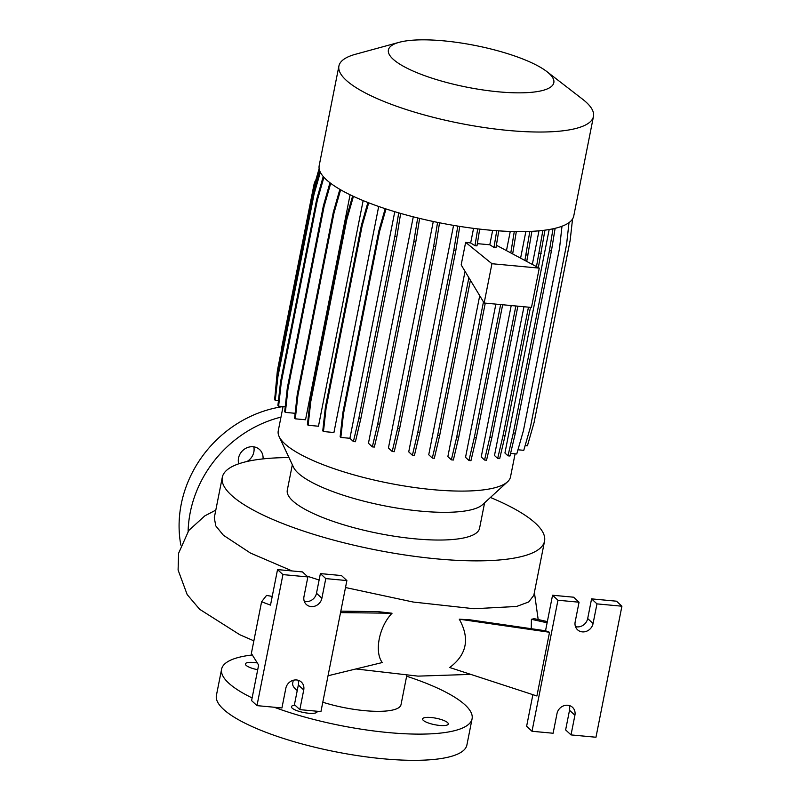 <?xml version="1.0" encoding="UTF-8"?>
<svg xmlns="http://www.w3.org/2000/svg" width="800" height="800" viewBox="0 0 800 800"><rect width="100%" height="100%" fill="white"/><g stroke="black" fill="none" stroke-linecap="round" stroke-linejoin="round"><path stroke-width="1.2" d="M317.08 711.24A13.11 3.31 -168.8 0 1 317.15 711.8A13.11 3.31 -168.8 0 1 306.13 712.93A13.11 3.31 -168.8 0 1 292.13 708.12A13.11 3.31 -168.8 0 1 291.42 706.71A13.11 3.31 -168.8 0 1 295.07 705.2M447.59 722.62A13.11 3.31 -168.8 0 1 448.3 724.03A13.11 3.31 -168.8 0 1 437.29 725.15A13.11 3.31 -168.8 0 1 423.29 720.35A13.11 3.31 -168.8 0 1 422.58 718.94A13.11 3.31 -168.8 0 1 433.6 717.81A13.11 3.31 -168.8 0 1 447.59 722.62M257.71 669.73A13.11 3.31 -168.8 0 1 246.09 665.33A13.11 3.31 -168.8 0 1 245.38 663.92A13.11 3.31 -168.8 0 1 257.28 662.93M253.81 446.84A13.11 11.75 -47.1 0 1 247.06 461.47M240.12 463.35A13.11 11.75 -47.1 0 1 239.24 463.3A13.11 11.75 -47.1 0 1 238.58 463.22M238.73 463.82A13.11 11.75 -47.1 0 1 253.15 446.76A13.11 11.75 -47.1 0 1 259.61 449.6A13.11 11.75 -47.1 0 1 263.04 458.89M490.42 497.46A164.26 41.4 -168.8 0 1 535.65 523.42A164.26 41.4 -168.8 0 1 544.55 541.13A164.26 41.4 -168.8 0 1 406.56 555.22A164.26 41.4 -168.8 0 1 231.2 495.03A164.26 41.4 -168.8 0 1 222.3 477.32L214.29 517.76L215.79 525.91L223.36 535.22L250.42 553.04L292.1 570.95M307.01 576.13L319.12 580M345.51 587.53L413.22 602.04L473.87 608.73L516.64 606.46L528.7 601.96L533.82 595.33L544.55 541.13M459.28 619.19C470.04 638.54 466.85 654.64 449.71 667.51L536.91 695.98L549.53 632.27L459.28 619.19L470.17 619.85L545.53 630.77L552.56 595.24L573.67 597.21L579.06 602.21L575.17 621.87A9.66 8.66 132.9 0 0 577.54 629.78A9.66 8.66 132.9 0 0 586.68 631.21A9.66 8.66 132.9 0 0 593.07 623.54L596.97 603.88L621.91 606.21L595.97 737.24L571.02 734.91L574.91 715.26A9.66 8.66 132.9 0 0 572.54 707.35A9.66 8.66 132.9 0 0 567.77 705.25A9.66 8.66 132.9 0 0 557 713.59L553.11 733.24L532.01 731.27L557.95 600.24L579.06 602.21M547.11 622.79L531.41 619.31L531.25 628.71M531.41 619.31L534.22 618.67L547.35 621.58M272.23 596.42L266.55 595.41L261.6 601.77L270.5 605.12L277.54 569.59L302.48 571.92L307.87 576.93L303.98 596.58A9.66 8.66 132.9 0 0 306.35 604.49A9.66 8.66 132.9 0 0 315.49 605.93A9.66 8.66 132.9 0 0 321.89 598.25L325.78 578.6L346.88 580.57L320.94 711.6L299.83 709.63L303.73 689.97A9.66 8.66 132.9 0 0 301.35 682.06A9.66 8.66 132.9 0 0 296.59 679.97A9.66 8.66 132.9 0 0 285.82 688.3L281.93 707.96L256.98 705.63L282.93 574.6L307.87 576.93M328.03 675.76L382.28 662.54C374.12 651.8 379.15 626.5 392.05 613.23L377.57 611.6L340.83 611.16M252.13 697.93A127.68 32.18 -168.8 0 1 228.52 682.94A127.68 32.18 -168.8 0 1 221.6 669.18A127.68 32.18 -168.8 0 1 252.32 654.96M406.64 676.23A127.68 32.18 -168.8 0 1 465.17 705.01A127.68 32.18 -168.8 0 1 472.09 718.77A127.68 32.18 -168.8 0 1 401.54 733.58A127.68 32.18 -168.8 0 1 274.16 707.23M472.09 718.77L466.9 744.98A127.68 32.18 -168.8 0 1 359.63 755.94A127.68 32.18 -168.8 0 1 223.33 709.15A127.68 32.18 -168.8 0 1 216.41 695.38L221.6 669.18M297.24 690.52A55.21 13.92 -168.8 0 1 295.68 689.2A55.21 13.92 -168.8 0 1 292.68 683.25L293.27 680.27M222.3 477.32A164.26 41.4 -168.8 0 1 288.99 457.58M392.97 59.05A84.32 21.26 -168.8 0 1 399.16 42.32A84.32 21.26 -168.8 0 1 475.25 45.49A84.32 21.26 -168.8 0 1 546.8 71.55A84.32 21.26 -168.8 0 1 549.27 73.63A84.32 21.26 -168.8 0 1 498.55 91.83A84.32 21.26 -168.8 0 1 392.97 59.05M546.8 71.55L582.64 99.25A129.75 32.71 -168.8 0 1 586.43 102.45A129.75 32.71 -168.8 0 1 593.47 116.44A129.75 32.71 -168.8 0 1 484.46 127.57A129.75 32.71 -168.8 0 1 345.95 80.03A129.75 32.71 -168.8 0 1 338.91 66.03A129.75 32.71 -168.8 0 1 355.47 54.27L399.16 42.32M593.47 116.44L573.75 216.02A129.75 32.71 -168.8 0 1 464.74 227.15A129.75 32.71 -168.8 0 1 326.23 179.61A129.75 32.71 -168.8 0 1 319.19 165.62L338.91 66.03M515.09 453.82L510.52 476.87A118.39 29.84 -168.8 0 1 507.52 481.82L482.56 504.65A98 24.7 -168.8 0 1 393.93 507.56A98 24.7 -168.8 0 1 298.09 473.05A98 24.7 -168.8 0 1 293.51 467.22L279.14 436.6A118.39 29.84 -168.8 0 1 278.25 430.87L283.06 406.58A113.88 102.03 -47.1 0 0 180.84 545.07M507.52 481.82A118.39 29.84 -168.8 0 1 400.45 485.33A118.39 29.84 -168.8 0 1 284.67 443.64A118.39 29.84 -168.8 0 1 279.14 436.6M484.61 502.78L479.56 528.26A98 24.7 -168.8 0 1 397.23 536.67A98 24.7 -168.8 0 1 292.6 500.75A98 24.7 -168.8 0 1 287.29 490.19L292.34 464.71M188.11 531.38A113.88 102.03 -47.1 0 1 280.97 417.13M315.92 179.81A13.8 12.37 132.9 0 0 313.95 184.75L281.78 347.22A13.8 12.37 132.9 0 0 281.52 349.73M553 228.8L549.42 250.7L513.34 432.94L507.97 455.82L504.93 453L549.18 229.53M528.47 307.16L503.04 435.58L497.68 458.45L494.49 455.49L523.95 306.74M532.33 264.41L538.98 230.83M515.87 305.99L489.9 437.16L484.54 460.03L481.23 456.96L511.21 305.55M520.6 258.12L525.86 231.55M500.65 304.57L474.3 437.62L468.94 460.5L465.53 457.33L495.87 304.12M506.48 250.54L510.26 231.45M473.56 228.37L470.67 242.95L465.64 242.36L461.17 264.91L484.15 303.03L531.48 307.44L539.27 268.13L496.4 245.24M483.47 301.89L456.72 436.97L451.36 459.84L447.86 456.59L479.72 295.68M468.87 277.69L437.68 435.21L432.32 458.08L428.74 454.75L465.05 271.34M457.79 226.08L453.85 250.16L417.77 432.4L412.4 455.27L408.73 451.86L453.57 225.38M437.58 222.39L433.66 246.38L397.57 428.63L392.21 451.5L388.43 447.99L433.28 221.5M417.69 217.93L413.79 241.76L377.71 424L372.34 446.88L368.45 443.25L413.28 216.83M368.7 202.81L362.2 225.58L326.11 407.82L323.46 431.54L333.93 432.51L378.69 206.48M353.42 196.36L346.86 219.31L310.78 401.55L308.13 425.27L318.47 426.23L363.14 200.6M340.63 189.79L334.03 212.86L297.95 395.1L295.3 418.82L305.53 419.77L350.08 194.77M339.81 189.52L333.33 212.2L297.24 394.45L294.59 418.16L295.3 418.82M492.65 230.4L489.8 244.77L477.33 243.66M304.28 601.32A9.66 8.66 132.9 0 0 316.5 593.24L320.39 573.59L341.5 575.56L346.88 580.57M320.39 573.59L325.78 578.6M277.54 569.59L282.93 574.6M256.98 705.63L251.59 700.62L258.63 665.09L251.37 653.42L261.6 601.77M299.83 709.63L294.45 704.62L298.34 684.97A9.66 8.66 132.9 0 0 298.03 680.23M392.05 613.23L340.54 612.62M571.02 734.91L565.63 729.91L569.52 710.25A9.66 8.66 132.9 0 0 569.22 705.51M575.47 626.61A9.66 8.66 132.9 0 0 587.69 618.53L591.58 598.87L616.52 601.2L621.91 606.21M591.58 598.87L596.97 603.88M552.56 595.24L557.95 600.24M532.88 694.66L526.62 726.27L532.01 731.27M545.53 630.77L549.53 632.27M406.8 675.42L401.01 704.7A55.21 13.92 -168.8 0 1 322.8 702.23M367.89 202.5L361.49 224.92L325.4 407.17L322.76 430.88L323.46 431.54M362.2 225.58L361.49 224.92M326.11 407.82L325.4 407.17M323.91 177.27L317.35 200.2L281.27 382.45L278.62 406.16L285.21 406.78M323.23 176.5L316.65 199.55L280.56 381.79L277.91 405.51L278.62 406.16M317.35 200.2L316.65 199.55M281.27 382.45L280.56 381.79M555.12 228.32L551.43 250.89L549.42 250.7M551.43 250.89L515.34 433.13L513.34 432.94M515.34 433.13L509.98 456.01L507.97 455.82M561.99 226.25L559.52 248.39L523.43 430.63L516.76 453.97L510.59 453.4M484.15 303.03L491.94 263.72L465.64 242.36M485.27 303.13L458.73 437.16L453.36 460.03L451.36 459.84M498.75 230.86L496 247.65L493.99 247.46L489.8 244.77M496.73 230.72L493.99 247.46M470.41 280.24L439.69 435.4L434.33 458.27L432.32 458.08M479.71 229.11L476.97 245.88L474.96 245.7L470.67 242.95M477.71 228.88L474.96 245.7M458.73 437.16L456.72 436.97M539.27 268.13L491.94 263.72M439.69 435.4L437.68 435.21M419.65 218.41L415.8 241.94L379.72 424.19L374.35 447.06L372.34 446.88M415.8 241.94L413.79 241.76M379.72 424.19L377.71 424M352.63 195.99L346.16 218.65L310.07 400.89L307.42 424.61L308.13 425.27M346.86 219.31L346.16 218.65M310.78 401.55L310.07 400.89M320.33 172.23L314.01 194.38L277.92 376.62L275.27 400.34L278.46 400.64M319.79 171.01L313.3 193.72L277.22 375.97L274.57 399.69L275.27 400.34M314.01 194.38L313.3 193.72M277.92 376.62L277.22 375.97M572.55 218.99L570.18 240.22L534.09 422.47L527.42 445.81L525.14 445.59M544.95 230.17L538.34 267.64M530.48 307.35L505.05 435.77L499.69 458.64L497.68 458.45M542.87 230.43L536.49 266.64M541.14 253.52L539.13 253.34M505.05 435.77L503.04 435.58M400.66 213.42L396.87 236.61L360.78 418.85L355.42 441.73L353.41 441.54L349.91 438.29L394.78 211.69M385.19 208.68L378.87 230.82L342.78 413.07L340.13 436.78L340.84 437.44L349.91 438.29M398.71 212.86L394.86 236.42L358.77 418.66L353.41 441.54M396.87 236.61L394.86 236.42M360.78 418.85L358.77 418.66M386.01 208.95L379.57 231.48L378.87 230.82M379.57 231.48L343.49 413.72L342.78 413.07M343.49 413.72L340.84 437.44M334.03 212.86L333.33 212.2M297.95 395.1L297.24 394.45M319.54 170.29L314.15 189.13L277.99 372.04M319.13 168.58L313.45 188.48L277.36 370.72L275.11 394.81M314.15 189.13L313.45 188.48M278.07 371.38L277.36 370.72M569.01 222.63L566.54 244.74L530.45 426.98L523.78 450.33L517.96 449.78M531.88 231.33L526.74 261.41M517.88 306.17L491.91 437.34L486.54 460.22L484.54 460.03M529.82 231.43L524.89 260.42M527.99 255.1L525.99 254.91M491.91 437.34L489.9 437.16M459.78 226.4L455.86 250.34L419.78 432.59L414.41 455.46L412.4 455.27M455.86 250.34L453.85 250.16M419.78 432.59L417.77 432.4M330.7 183.32L324.1 206.42L288.01 388.67L285.36 412.39L295.14 413.3M329.97 182.76L323.39 205.77L287.31 388.01L284.66 411.73L285.36 412.39M324.1 206.42L323.39 205.77M288.01 388.67L287.31 388.01M516.32 231.59L512.67 253.87M502.66 304.75L476.31 437.81L470.95 460.68L468.94 460.5M514.28 231.56L510.8 252.86M476.31 437.81L474.3 437.62M439.55 222.79L435.67 246.57L399.58 428.81L394.22 451.69L392.21 451.5M435.67 246.57L433.66 246.38M399.58 428.81L397.57 428.63M316.5 593.24L321.89 598.25M298.34 684.97L303.73 689.97M569.52 710.25L574.91 715.26M587.69 618.53L593.07 623.54M253.86 640.84L239.85 634.76L199.64 609.28L187.17 594.57L178.09 570.02L178.61 553.23L188.79 530.46L204.79 515.89L215.8 510.12M355.95 668.96L418.01 676.13L470.8 674.39M538.18 619.55L534.39 592.44"/></g></svg>
